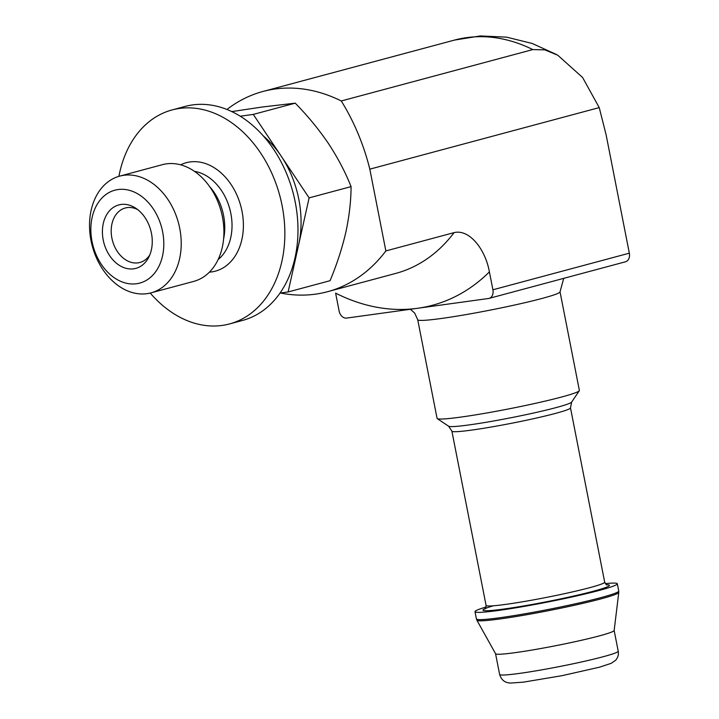 <?xml version="1.0" encoding="UTF-8"?>
<svg xmlns="http://www.w3.org/2000/svg" width="719" height="719" viewBox="0 0 719 719"><rect width="100%" height="100%" fill="white"/><g stroke="black" fill="none" stroke-linecap="round" stroke-linejoin="round"><path stroke-width="1.08" d="M231.77 111.598L262.084 107.041L295.23 103.159C307.714 115.885 318.778 129.321 328.421 143.476C337.759 157.704 345.309 172.084 351.07 186.625C351.007 201.086 349.263 216.293 345.839 232.246C342.118 248.28 336.86 264.43 330.066 280.698L288.112 291.959L309.116 197.878L351.07 186.625M280.428 293.019A181.278 133.869 -105 0 0 327.513 291.716A181.278 133.869 -105 0 0 385.86 250.931L369.818 169.154A181.278 133.869 -105 0 0 341.273 100.966A181.278 133.869 -105 0 0 262.974 91.466A181.278 133.869 -105 0 0 226.934 109.486M341.273 100.966L532.797 49.584L544.795 49.863L557.818 55.255L582.606 77.508L599.233 107.598L606.144 134.947L629.332 253.178A8.053 5.95 -105 0 1 625.512 261.779L489.082 298.385A8.053 5.95 75 0 1 488.543 298.493L346.585 318.086A8.053 5.95 75 0 1 339.125 311.012L335.611 293.127A221.569 163.617 -105 0 0 417.568 308.289A221.569 163.617 -105 0 0 489.396 271.899L492.91 289.784A8.053 5.95 75 0 1 489.082 298.385M369.818 169.154L599.233 107.598M327.513 291.716L395.729 273.418A181.278 133.869 -105 0 0 454.075 232.623L385.86 250.931M454.075 232.623C469.669 228.831 485.568 249.853 489.396 271.899M560.029 291.806L579.379 390.444A72.511 4.521 168.9 0 1 579.298 390.75A72.511 4.521 168.9 0 1 509.097 408.832A72.511 4.521 168.9 0 1 437.26 418.611A72.511 4.521 168.9 0 1 437.071 418.359L417.721 319.73A72.511 4.521 168.9 0 0 489.747 310.204A72.511 4.521 168.9 0 0 560.029 291.806L563.723 278.352M605.308 583.612A72.511 4.521 168.9 0 1 617.315 583.765A72.511 4.521 168.9 0 1 547.024 602.163A72.511 4.521 168.9 0 1 474.998 611.689A72.511 4.521 168.9 0 1 486.053 607.007M618.789 592.384L614.152 630.491A60.423 3.766 168.9 0 1 555.571 645.743A60.423 3.766 168.9 0 1 495.58 653.751L476.886 620.227A72.313 4.503 168.9 0 0 548.687 610.638A72.313 4.503 168.9 0 0 618.789 592.384L618.735 591.036A72.511 4.521 168.9 0 1 548.453 609.424A72.511 4.521 168.9 0 1 476.427 618.96L476.886 620.227M309.116 197.878L253.277 114.411L295.23 103.159M253.277 114.411L240.209 116.217M280.024 293.073L288.112 291.959M133.644 268.816A32.849 24.257 -105 0 0 148.743 257.249A32.849 24.257 -105 0 0 135.558 208.088A32.849 24.257 -105 0 0 102.431 230.439A32.849 24.257 -105 0 0 133.644 268.816M136.574 283.735A48.083 35.501 -105 0 0 153.282 208.878A48.083 35.501 -105 0 0 92.149 217.318A48.083 35.501 -105 0 0 136.574 283.735M146.991 293.667A60.423 44.623 -105 0 0 151.035 292.849A60.423 44.623 -105 0 0 178.474 222.926A60.423 44.623 -105 0 0 119.713 176.119A60.423 44.623 -105 0 0 91.601 243.337A60.423 44.623 -105 0 0 146.991 293.667M151.035 292.849L193.726 281.399A60.423 44.623 -105 0 0 221.164 211.467A60.423 44.623 -105 0 0 162.404 164.669L119.713 176.119M150.226 293.055A110.78 81.804 -105 0 0 222.081 325.437A110.78 81.804 -105 0 0 229.505 323.936A110.78 81.804 -105 0 0 279.808 195.739A110.78 81.804 -105 0 0 172.093 109.935A110.78 81.804 -105 0 0 118.914 176.353M295.41 255.973A90.639 66.93 -105 0 0 298.619 244.918A90.639 66.93 -105 0 0 281.201 156.149A90.639 66.93 -105 0 0 263.163 135.774M137.644 209.571A28.203 20.824 -105 0 0 125.277 207.998A28.203 20.824 -105 0 0 112.155 239.364A28.203 20.824 -105 0 0 138.003 262.857A28.203 20.824 -105 0 0 139.89 262.471A28.203 20.824 -105 0 0 149.813 254.921M229.505 323.936L242.627 320.413A110.78 81.804 -105 0 0 292.93 192.216A110.78 81.804 -105 0 0 185.205 106.412L172.093 109.935M492.91 289.784L629.332 253.178M262.974 91.466L454.498 40.084A181.278 133.869 75 0 1 532.797 49.584M448.647 426.232L451.892 431.139A60.423 3.766 168.9 0 0 511.91 423.203A60.423 3.766 168.9 0 0 570.482 407.871L571.632 402.101A62.787 3.91 168.9 0 1 510.85 417.766A62.787 3.91 168.9 0 1 448.647 426.232L437.26 418.611M570.482 407.871L604.679 582.147A60.423 3.766 168.9 0 1 546.107 597.48A60.423 3.766 168.9 0 1 486.08 605.416L451.892 431.139M606.584 584.709A64.458 4.017 168.9 0 1 537.219 603.529A64.458 4.017 168.9 0 1 493.369 605.793M614.152 630.455L618.223 651.198A60.423 3.766 168.9 0 1 559.652 666.522A60.423 3.766 168.9 0 1 499.633 674.467L495.562 653.724M223.591 239.032A48.083 35.501 -105 0 0 209.472 186.392M218.127 259.559A48.083 35.501 -105 0 0 229.837 209.139A48.083 35.501 -105 0 0 194.463 171.356M209.418 272.133A56.136 41.45 -105 0 0 211.584 271.917A56.136 41.45 -105 0 0 240.443 204.78A56.136 41.45 -105 0 0 180.631 164.831M454.498 40.084L480.283 35.95L506.482 37.127L532.168 43.455L556.569 54.554M410.369 309.278L414.656 313.044L417.721 319.73M571.632 402.101L579.298 390.75M484.948 608.822C485.271 609.308 485.649 608.175 486.08 605.416M604.679 582.147C606.009 584.457 606.791 585.365 607.016 584.88M474.998 611.689L476.427 618.96M617.315 583.765L618.735 591.036M618.223 651.198C618.825 654.641 617.918 657.705 615.509 660.375L611.132 663.358L599.358 667.223L561.97 675.689L523.495 682.133L510.858 683.05C508.621 682.87 502.329 683.014 499.633 674.467"/></g></svg>
